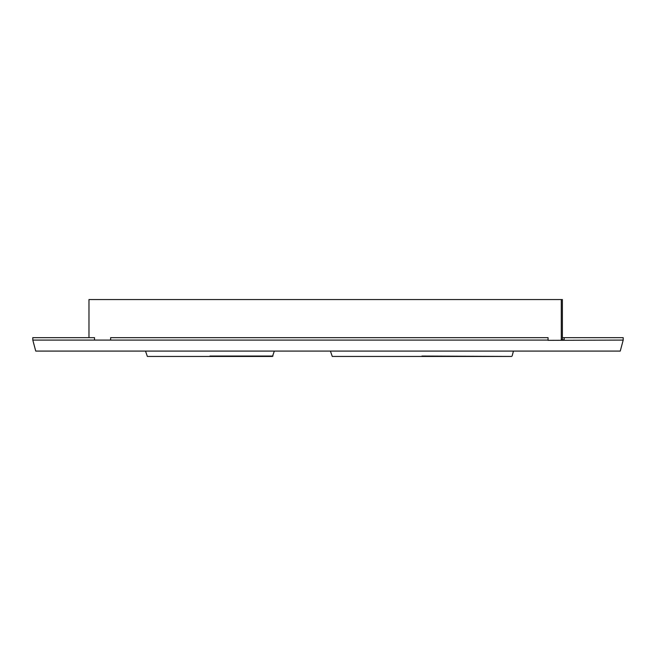 <?xml version="1.0" encoding="UTF-8"?>
<svg xmlns="http://www.w3.org/2000/svg" width="656" height="656" viewBox="0 0 656 656"><rect width="100%" height="100%" fill="white"/><g stroke="black" fill="none" stroke-linecap="round" stroke-linejoin="round"><path stroke-width="0.98" d="M32.8 340.087L94.521 340.087L94.521 337.66L32.8 337.66L32.8 340.087L35.744 351.083L620.256 351.083L623.2 340.087L548.055 340.341L548.055 337.66L110.626 337.66L110.626 340.087L548.055 340.087M94.521 340.087L110.626 340.087M623.2 340.087L623.2 337.66L564.16 337.66L564.16 340.087M562.397 337.66L564.16 337.66M145.509 351.083L147.362 356.446L272.478 356.446L274.331 351.083M330.419 351.083L332.264 356.446L511.59 356.446L421.931 356.052M564.16 339.808L561.29 339.808L561.29 299.554L88.978 299.554L88.978 337.66M562.397 339.808L562.397 299.554L561.29 299.554M209.92 356.052L272.994 356.052L209.92 356.052M512.106 356.052L513.443 351.083"/></g></svg>
